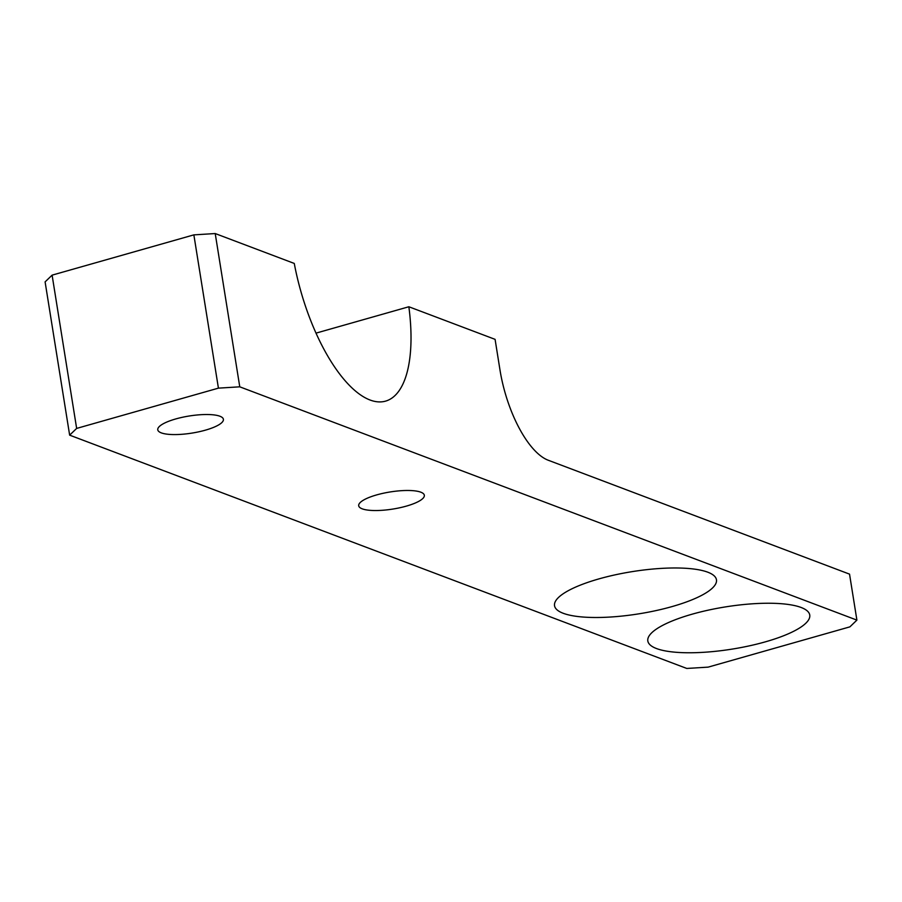 <?xml version="1.0" encoding="UTF-8"?>
<svg xmlns="http://www.w3.org/2000/svg" width="902" height="902" viewBox="0 0 902 902"><rect width="100%" height="100%" fill="white"/><g stroke="black" fill="none" stroke-linecap="round" stroke-linejoin="round"><path stroke-width="1.35" d="M809.782 616.618A81.992 21.366 170.9 0 0 805.836 609.82A81.992 21.366 170.9 0 0 725.411 606.911A81.992 21.366 170.9 0 0 649.914 634.794A81.992 21.366 170.9 0 0 647.794 639.394A81.992 21.366 170.9 0 0 726.245 649.992A81.992 21.366 170.9 0 0 809.782 616.618M849.898 626.856L708.138 667.13L686.783 668.45L69.646 435.147L76.647 428.416L218.419 388.142L239.763 386.823L856.9 620.114L849.898 626.856M554.505 604.137A81.992 21.366 170.9 0 0 632.956 614.724A81.992 21.366 170.9 0 0 716.492 581.35A81.992 21.366 170.9 0 0 712.546 574.563A81.992 21.366 170.9 0 0 632.122 571.642A81.992 21.366 170.9 0 0 556.624 599.537A81.992 21.366 170.9 0 0 554.505 604.137M171.989 434.538A33.227 8.659 170.9 0 0 206.479 429.848A33.227 8.659 170.9 0 0 223.403 419.295A33.227 8.659 170.9 0 0 209.196 414.559A33.227 8.659 170.9 0 0 174.695 419.25A33.227 8.659 170.9 0 0 157.771 429.803A33.227 8.659 170.9 0 0 171.989 434.538M410.117 490.519A33.227 8.659 170.9 0 0 375.627 495.209A33.227 8.659 170.9 0 0 358.703 505.763A33.227 8.659 170.9 0 0 372.909 510.498A33.227 8.659 170.9 0 0 407.411 505.808A33.227 8.659 170.9 0 0 424.335 495.254A33.227 8.659 170.9 0 0 410.117 490.519M69.646 435.147L45.1 281.886L52.102 275.144L193.862 234.87L218.419 388.142M315.971 333.142L408.854 306.759A128.625 51.414 74.1 0 1 385.481 401.153A128.625 51.414 74.1 0 1 294.266 263.44L215.217 233.55L193.862 234.87M856.9 620.114L849.537 574.134L548.145 460.2A80.391 32.134 74.1 0 1 499.99 370L495.085 339.355L408.854 306.759M52.102 275.144L76.647 428.416M215.217 233.55L239.763 386.823"/></g></svg>

